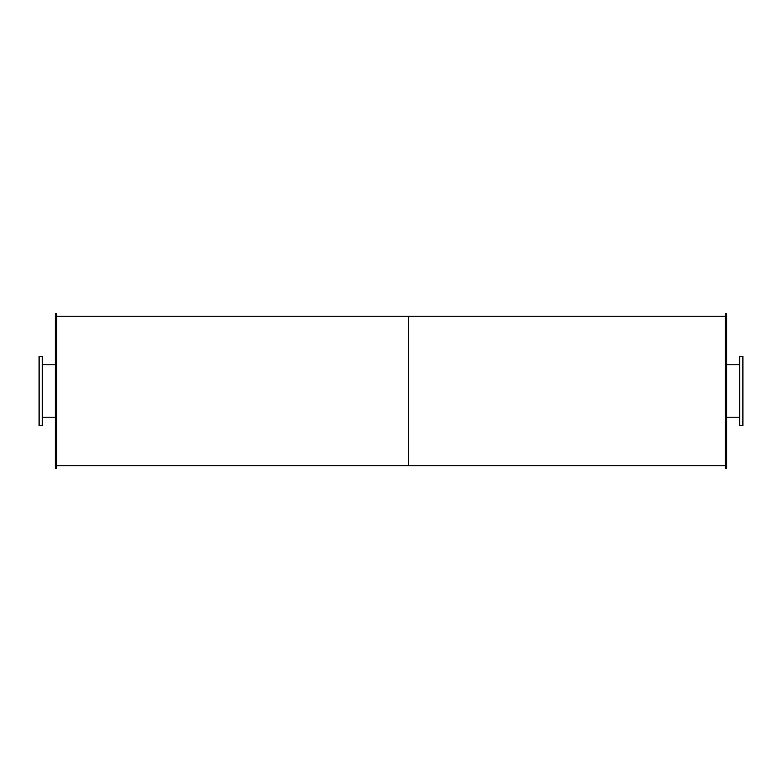 <?xml version="1.0" encoding="UTF-8"?>
<svg xmlns="http://www.w3.org/2000/svg" width="782" height="782" viewBox="0 0 782 782"><rect width="100%" height="100%" fill="white"/><g stroke="black" fill="none" stroke-linecap="round" stroke-linejoin="round"><path stroke-width="1.17" d="M42.267 391L42.267 356.25L39.1 356.25L39.1 425.75L42.267 425.75L42.267 391M742.9 391L742.9 356.25L739.733 356.25L739.733 425.75L742.9 425.75L742.9 391M56.695 391L56.695 313.582L55.287 313.582L55.287 468.418L56.695 468.418L56.695 391M726.713 391L726.713 313.582L725.305 313.582L725.305 468.418L726.713 468.418L726.713 391M56.695 465.779L408.595 465.779L408.595 316.221L725.305 316.221M725.305 465.779L408.595 465.779L408.595 316.221L56.695 316.221M42.267 417.217L55.287 417.217M42.267 364.783L55.287 364.783M726.713 417.217L739.733 417.217M726.713 364.783L739.733 364.783"/></g></svg>
